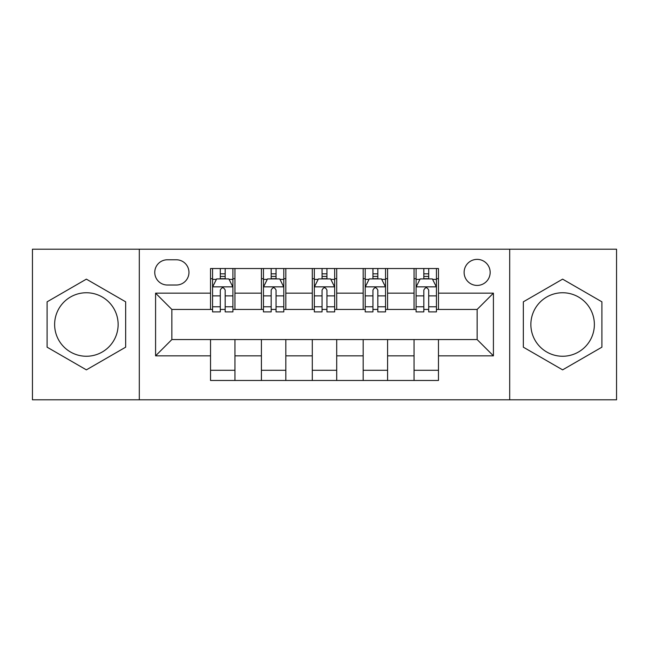 <?xml version="1.0" encoding="UTF-8"?>
<svg xmlns="http://www.w3.org/2000/svg" width="649" height="649" viewBox="0 0 649 649"><rect width="100%" height="100%" fill="white"/><g stroke="black" fill="none" stroke-linecap="round" stroke-linejoin="round"><path stroke-width="0.97" d="M562.618 292.748A31.752 31.752 0 0 0 530.866 324.5A31.752 31.752 0 0 0 562.618 356.252A31.752 31.752 0 0 0 594.37 324.5A31.752 31.752 0 0 0 562.618 292.748M477.137 259.373A13.029 13.029 0 0 0 464.116 272.402A13.029 13.029 0 0 0 477.137 285.422A13.029 13.029 0 0 0 490.165 272.402A13.029 13.029 0 0 0 477.137 259.373M86.382 356.252A31.752 31.752 0 0 1 54.63 324.5A31.752 31.752 0 0 1 86.382 292.748A31.752 31.752 0 0 1 118.134 324.5A31.752 31.752 0 0 1 86.382 356.252M509.7 399.8L616.55 399.8L616.55 249.2L509.7 249.2L509.7 399.8L139.3 399.8L139.3 249.2L32.45 249.2L32.45 399.8L139.3 399.8M167.385 285.016L176.341 285.016A12.615 12.615 0 0 0 188.956 272.402A12.615 12.615 0 0 0 176.341 259.778L167.385 259.778A12.615 12.615 0 0 0 154.762 272.402A12.615 12.615 0 0 0 167.385 285.016M509.7 249.2L139.3 249.2M210.527 355.839L155.582 355.839L155.582 293.161L210.527 293.161L210.527 309.443L171.863 309.443L171.863 339.557L210.527 339.557L210.527 380.468L438.473 380.468L438.473 339.557L477.137 339.557L477.137 309.443L438.473 309.443L438.473 293.161L493.418 293.161L493.418 355.839L438.473 355.839M438.473 293.161L438.473 268.532L210.527 268.532L210.527 293.161M414.046 268.532L414.046 309.443L416.082 309.443M423.821 309.443L428.705 309.443M436.436 309.443L438.473 309.443M414.046 309.443L385.555 309.443M363.172 268.532L363.172 309.443L365.2 309.443M372.94 309.443L377.823 309.443M363.172 309.443L334.673 309.443M312.291 268.532L312.291 309.443L314.327 309.443M322.058 309.443L326.942 309.443M312.291 309.443L283.8 309.443M261.409 268.532L261.409 309.443L263.445 309.443M271.177 309.443L276.06 309.443M261.409 309.443L232.918 309.443M210.527 309.443L212.564 309.443M220.295 309.443L225.179 309.443M210.527 339.557L234.954 339.557L234.954 380.468M438.473 339.557L234.954 339.557M234.954 268.532L234.954 309.443M210.527 278.705L212.564 278.705M220.295 278.705L225.179 278.705M232.918 278.705L234.954 278.705M210.527 370.295L234.954 370.295M261.409 339.557L261.409 380.468M285.828 268.532L285.828 309.443M261.409 278.705L263.445 278.705M271.177 278.705L276.06 278.705M283.8 278.705L285.828 278.705M285.828 339.557L285.828 380.468M261.409 370.295L285.828 370.295M312.291 339.557L312.291 380.468M336.709 339.557L336.709 380.468M312.291 370.295L336.709 370.295M336.709 268.532L336.709 309.443M312.291 278.705L314.327 278.705M322.058 278.705L326.942 278.705M334.673 278.705L336.709 278.705M363.172 339.557L363.172 380.468M387.591 339.557L387.591 380.468M363.172 370.295L387.591 370.295M387.591 268.532L387.591 309.443M363.172 278.705L365.2 278.705M372.94 278.705L377.823 278.705M385.555 278.705L387.591 278.705M414.046 339.557L414.046 380.468M414.046 370.295L438.473 370.295M414.046 278.705L416.082 278.705M423.821 278.705L428.705 278.705M436.436 278.705L438.473 278.705M171.863 309.443L155.582 293.161M171.863 339.557L155.582 355.839M493.418 293.161L477.137 309.443M493.418 355.839L477.137 339.557M86.382 369.857L125.663 347.174L125.663 301.826L86.382 279.143L47.101 301.826L47.101 347.174L86.382 369.857M601.899 301.826L562.618 279.143L523.337 301.826L523.337 347.174L562.618 369.857L601.899 347.174L601.899 301.826M225.179 273.821L220.295 273.821M232.918 306.782L225.179 306.782L225.179 311.885L232.918 311.885L232.918 287.053L228.846 278.908L216.636 278.908L212.564 287.053L212.564 311.885L220.295 311.885L220.295 306.782L212.564 306.782M212.564 287.053L212.564 268.532M232.918 287.053L232.918 268.532M220.295 278.908L220.295 268.532M225.179 268.532L225.179 278.908M225.179 306.782L225.179 290.103C223.556 286.972 221.926 286.972 220.295 290.103L220.295 306.782M276.06 273.821L271.177 273.821M283.8 306.782L276.06 306.782L276.06 311.885L283.8 311.885L283.8 287.053L279.727 278.908L267.518 278.908L263.445 287.053L263.445 311.885L271.177 311.885L271.177 306.782L263.445 306.782M263.445 287.053L263.445 268.532M283.8 287.053L283.8 268.532M271.177 278.908L271.177 268.532M276.06 268.532L276.06 278.908M276.06 306.782L276.06 290.103C274.438 286.972 272.807 286.972 271.177 290.103L271.177 306.782M326.942 273.821L322.058 273.821M334.673 306.782L326.942 306.782L326.942 311.885L334.673 311.885L334.673 287.053L330.609 278.908L318.391 278.908L314.327 287.053L314.327 311.885L322.058 311.885L322.058 306.782L314.327 306.782M314.327 287.053L314.327 268.532M334.673 287.053L334.673 268.532M322.058 278.908L322.058 268.532M326.942 268.532L326.942 278.908M326.942 306.782L326.942 290.103C325.319 286.972 323.689 286.972 322.058 290.103L322.058 306.782M377.823 273.821L372.94 273.821M385.555 306.782L377.823 306.782L377.823 311.885L385.555 311.885L385.555 287.053L381.482 278.908L369.273 278.908L365.2 287.053L365.2 311.885L372.94 311.885L372.94 306.782L365.2 306.782M365.2 287.053L365.2 268.532M385.555 287.053L385.555 268.532M372.94 278.908L372.94 268.532M377.823 268.532L377.823 278.908M377.823 306.782L377.823 290.103C376.193 286.972 374.57 286.972 372.94 290.103L372.94 306.782M428.705 273.821L423.821 273.821M436.436 306.782L428.705 306.782L428.705 311.885L436.436 311.885L436.436 287.053L432.364 278.908L420.154 278.908L416.082 287.053L416.082 311.885L423.821 311.885L423.821 306.782L416.082 306.782M416.082 287.053L416.082 268.532M436.436 287.053L436.436 268.532M423.821 278.908L423.821 268.532M428.705 268.532L428.705 278.908M428.705 306.782L428.705 290.103C427.074 286.972 425.444 286.972 423.821 290.103L423.821 306.782M261.409 355.839L234.954 355.839M261.409 293.161L234.954 293.161M312.291 293.161L285.828 293.161M312.291 355.839L285.828 355.839M363.172 293.161L336.709 293.161M363.172 355.839L336.709 355.839M414.046 293.161L387.591 293.161M414.046 355.839L387.591 355.839M232.813 286.85L212.669 286.85M212.564 279.403L216.393 279.403M229.089 279.403L232.918 279.403M220.295 295.871L212.564 295.871M232.918 295.871L225.179 295.871M225.179 276.417L220.295 276.417M283.694 286.85L263.543 286.85M263.445 279.403L267.274 279.403M279.97 279.403L283.8 279.403M271.177 295.871L263.445 295.871M283.8 295.871L276.06 295.871M276.06 276.417L271.177 276.417M334.576 286.85L314.424 286.85M314.327 279.403L318.148 279.403M330.852 279.403L334.673 279.403M322.058 295.871L314.327 295.871M334.673 295.871L326.942 295.871M326.942 276.417L322.058 276.417M385.457 286.85L365.306 286.85M365.2 279.403L369.03 279.403M381.726 279.403L385.555 279.403M372.94 295.871L365.2 295.871M385.555 295.871L377.823 295.871M377.823 276.417L372.94 276.417M436.331 286.85L416.187 286.85M416.082 279.403L419.911 279.403M432.607 279.403L436.436 279.403M423.821 295.871L416.082 295.871M436.436 295.871L428.705 295.871M428.705 276.417L423.821 276.417"/></g></svg>
